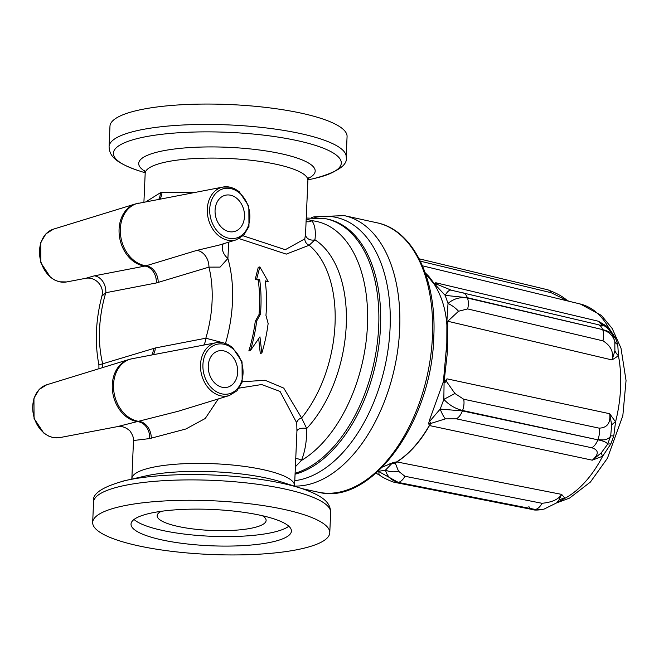 <?xml version="1.0" encoding="UTF-8"?>
<svg xmlns="http://www.w3.org/2000/svg" width="659" height="659" viewBox="0 0 659 659"><rect width="100%" height="100%" fill="white"/><g stroke="black" fill="none" stroke-linecap="round" stroke-linejoin="round"><path stroke-width="0.99" d="M178.021 411.307L117.137 426.678M222.182 387.261A18.691 14.449 -103.9 0 1 208.392 369.394A18.691 14.449 -103.9 0 1 218.178 351A18.691 14.449 -103.9 0 1 236.993 365.588A18.691 14.449 -103.9 0 1 227.182 387.278A18.691 14.449 -103.9 0 1 222.182 387.261M219.15 245.099L196.819 250.395A14.539 11.112 -106.8 0 1 208.928 267.134L220.081 267.109L227.89 258.443L228.755 242.141M228.978 231.606A18.691 14.449 -103.9 0 1 215.188 213.738A18.691 14.449 -103.9 0 1 224.974 195.344A18.691 14.449 -103.9 0 1 243.789 209.933A18.691 14.449 -103.9 0 1 233.978 231.622A18.691 14.449 -103.9 0 1 228.978 231.606M53.536 229.118L135.515 203.911A31.953 24.696 76.1 0 0 119.328 235.543A31.953 24.696 76.1 0 0 142.863 265.742A31.953 24.696 76.1 0 0 144.881 266.088L94.319 275.841L85.728 278.304L66.65 281.937A27.233 21.047 -103.9 0 1 59.804 281.821A27.233 21.047 -103.9 0 1 39.746 256.079A27.233 21.047 -103.9 0 1 53.536 229.118L45.941 233.838L40.734 242.528L40.85 262.793L50.512 277.348L55.175 280.306L59.541 281.813L66.65 281.937M239.176 388.102L261.639 384.535L280.059 391.446L296.756 422.938A6.977 5.453 172.9 0 1 301.591 417.946L283.749 388.11L265.107 380.268L242.281 381.775M296.756 422.938L296.929 431.085A6.977 3.155 -178.4 0 1 306.69 428.523L301.591 417.946A105.86 62.778 102.4 0 0 309.137 245.263L314.936 239.81C315.982 231.54 314.977 225.172 311.921 220.707L306.204 218.977M295.389 466.745L301.46 460.443A6.977 4.819 25 0 0 295.743 458.648M306.097 221.465A6.977 6.384 -40.7 0 0 311.921 220.707A126.24 74.854 102.4 0 1 367.45 325.488A126.24 74.854 102.4 0 1 301.46 460.443C305.109 451.3 306.855 440.665 306.69 428.523A110.498 65.521 -77.6 0 0 346.239 325.373A110.498 65.521 -77.6 0 0 314.936 239.81A6.977 5.577 -176.2 0 1 305.521 234.25L304.796 238.871A6.977 6.788 -150.9 0 0 309.137 245.263L286.261 254.119L239.159 238.616M296.929 431.085L296.805 434.281M133.505 440.509L149.659 438.589L185.863 428.993L205.213 418.514L218.294 398.926M305.636 232.092L305.521 234.25M304.796 238.871L285.289 249.703L243.097 235.79M250.412 350.547L248.838 350.934A105.86 62.778 -77.6 0 0 255.255 321.353L259.028 314.524A105.86 62.778 -77.6 0 0 258.188 280.017L255.214 279.367L258.27 267.29L259.835 266.895L268.147 281.508L265.173 280.858A108.191 64.154 102.4 0 1 265.956 315.373L268.139 323.495A108.191 64.154 102.4 0 1 261.854 353.051L259.951 336.856L250.412 350.547A108.191 64.154 -77.6 0 0 256.697 320.991L260.462 314.17A108.191 64.154 -77.6 0 0 259.679 279.655L256.705 278.996L259.835 266.895M268.147 281.508L265.264 281.574M261.854 353.051L260.28 353.446L258.699 338.759M225.502 343.421A105.86 62.778 102.4 0 0 227.89 258.443A14.539 11.5 29.1 0 1 223.187 243.855M194.043 192.568L161.99 192.354L160.392 192.749L146.084 201.712M117.887 507.158A118.661 26.871 -177.5 0 0 92.672 522.43A118.661 26.871 -177.5 0 0 171.999 551.361A118.661 26.871 -177.5 0 0 304.557 548.057A118.661 26.871 -177.5 0 0 329.772 532.785A118.661 26.871 -177.5 0 0 250.436 503.855A118.661 26.871 -177.5 0 0 117.887 507.158M346.181 156.941L347.071 136.57A118.661 26.871 -177.5 0 0 267.735 107.639A118.661 26.871 -177.5 0 0 135.186 110.943A118.661 26.871 -177.5 0 0 109.971 126.215L109.081 146.595C109.501 154.791 113.043 162.032 138.942 170.805A114.065 25.833 2.5 0 1 137.632 138.497A114.065 25.833 2.5 0 1 297.621 140.705A114.065 25.833 2.5 0 1 317.07 177.806A114.065 25.833 2.5 0 1 314.318 178.457C337.507 172.213 348.125 165.038 346.181 156.941A118.661 26.871 -177.5 0 0 266.846 128.011A118.661 26.871 -177.5 0 0 134.296 131.322A118.661 26.871 -177.5 0 0 109.081 146.595M102.129 367.747A14.539 11.112 73.2 0 0 102.697 363.801L98.908 364.872C94.674 342.985 95.662 320.101 101.857 296.212L105.802 292.728L156.307 282.966L208.928 267.134A91.321 54.153 102.4 0 1 205.83 338.207L155.326 347.968L102.697 363.801A91.321 54.153 102.4 0 1 105.802 292.728A14.539 11.343 -100.9 0 0 94.319 275.841M203.771 345.077A14.539 11.343 79.1 0 0 205.83 338.207L223.03 342.754M256.697 320.991L255.255 321.353M260.462 314.17L259.028 314.524M259.679 279.655L258.188 280.017M256.705 278.996L255.214 279.367M262.422 515.725A54.532 12.348 2.5 0 1 266.112 520.478A54.532 12.348 2.5 0 1 211.094 530.437A54.532 12.348 2.5 0 1 157.155 515.717A54.532 12.348 2.5 0 1 161.249 511.31M148.086 513.773A80.274 18.172 -177.5 0 0 131.026 524.111A80.274 18.172 -177.5 0 0 184.693 543.675A80.274 18.172 -177.5 0 0 274.358 541.443A80.274 18.172 -177.5 0 0 291.418 531.113A80.274 18.172 -177.5 0 0 237.751 511.541A80.274 18.172 -177.5 0 0 148.086 513.773M134.032 519.473A80.274 18.172 -177.5 0 0 195.336 535.24A80.274 18.172 -177.5 0 0 274.77 531.928A80.274 18.172 -177.5 0 0 288.823 526.236M556.789 502.743L564.961 498.278A102.038 60.504 102.4 0 0 602.672 456.201A13.963 1.59 55.7 0 1 601.189 452.947L592.284 460.18L602.672 456.201L610.794 444.001L613.768 436.06L615.547 421.884A102.038 60.504 102.4 0 0 618.439 355.728A13.963 10.379 31.5 0 1 614.896 350.835L612.063 359.946L618.439 355.728L617.763 344.542L615.424 337.927L608.306 327.111L598.356 321.221L606.659 327.572M568.107 300.825L568.832 301.237M425.22 272.777L428.729 276.278L435.154 284.754L435.698 282.727L598.356 321.221L602.713 325.933M606.774 327.647A13.963 2.232 128.8 0 0 608.306 327.111A102.038 60.504 102.4 0 0 580.315 304.013L601.395 315.397L612.203 328.52L620.992 348.15L626.05 380.564L622.829 415.73L607.409 458.293L590.406 482.05L569.565 498.097L556.534 502.924M612.335 334.508L612.302 334.434C612.252 332.515 605.605 325.974 606.288 327.292L606.577 327.507M612.524 335.019A13.963 8.575 158.7 0 0 615.424 337.927M617.763 344.542A13.963 7.669 -17.8 0 1 614.814 341.535L614.896 350.835M613.513 337.696L614.814 341.535C612.985 335.571 608.982 331.699 602.779 329.928A13.963 8.41 103.3 0 1 602.936 340.843C610.819 345.678 613.859 352.046 612.063 359.946L447.774 321.254L458.532 311.237L467.659 308.931L602.936 340.843M447.272 353.348L447.774 321.254A13.963 6.302 -6.8 0 0 446.901 321.048L446.794 348.735L447.272 353.348L444.141 381.33M444.15 381.33L443.911 382.434L446.983 378.843L609.715 413.728L611.659 425.039A13.963 5.709 161.7 0 1 615.547 421.884L609.715 413.728C610.761 423.02 607.227 427.831 599.13 428.152A13.963 8.468 102.1 0 1 598.001 439.446C604.221 440.649 608.455 439.487 610.695 435.978A13.963 2.059 -160.5 0 1 613.768 436.06M611.659 425.039L610.687 435.978L607.549 444.339L601.189 452.947M610.794 444.001A13.963 3.246 21.6 0 0 607.549 444.339C607.285 442.593 604.056 441.085 597.861 439.825L462.412 410.919L440.187 409.082L429.66 421.381L429.866 419.099L443.4 381.569L446.332 348.636L446.786 348.735M564.961 498.278L561.633 494.39L558.89 500.14A13.963 13.048 179.7 0 1 564.961 498.278M547.127 289.647A13.963 8.221 103.5 0 1 547.472 289.721A13.963 8.221 103.5 0 1 547.505 289.721A13.963 8.221 103.5 0 1 551.196 292.728L567.893 301.006M425.533 273.658L434.207 284.186C445.064 301.377 449.1 322.861 446.332 348.636M597.779 324.59A13.963 8.41 103.3 0 1 597.911 324.615A13.963 8.41 103.3 0 1 597.935 324.623A13.963 8.41 103.3 0 1 602.672 329.615L467.486 298.057C460.262 296.789 453.779 298.593 448.021 303.461L446.901 321.048M458.532 311.237A13.963 5.527 35.5 0 0 448.021 303.461L445.154 295.356L467.355 297.695L602.672 329.615C608.85 331.345 612.071 332.993 612.343 334.558M435.607 285.067L445.154 295.364A13.963 5.19 106.4 0 1 451.053 290.1L436.835 284.227A13.963 2.867 122.4 0 0 435.607 285.067L435.154 284.754M453.87 290.817L451.053 290.1M435.698 282.727A29.087 17.538 103.3 0 0 436.835 284.227L435.006 283.732M440.204 409.082L443.853 399.37C449.125 405.046 455.377 408.753 462.577 410.483L597.861 439.825A13.963 8.468 -78 0 1 591.774 447.758C598.899 450.039 599.072 454.183 592.284 460.18L429.264 425.508L428.655 423.309L429.866 419.099M444.075 382.945L443.836 399.362L454.941 393.514L446.497 381.479A13.963 4.391 157.9 0 1 444.075 382.945L443.902 382.434M599.13 428.152L463.714 399.23L454.941 393.514M446.983 378.843A29.087 17.653 102 0 0 446.497 381.479L444.899 380.737M428.663 423.309L430.755 423.457A13.963 0.428 -119.4 0 0 429.66 421.381M542.003 503.287L404.881 476.268L398.522 471.193A13.963 9.753 -178.8 0 1 385.515 470.081C387.072 476.408 391.339 480.526 398.324 482.429L535.421 509.489A13.963 8.336 101.2 0 0 542.003 503.287C552.069 502.298 558.61 499.333 561.633 494.39L396.866 461.926A105.86 62.77 -77.6 0 0 429.462 425.549A29.087 17.653 -77.9 0 1 430.755 423.457L445.426 418.86A13.963 3.287 -109.5 0 1 440.187 409.082M445.426 418.86L456.358 418.836A13.963 8.468 -78 0 0 462.412 410.919L462.577 410.483A13.963 8.468 102.1 0 0 463.714 399.23M398.522 471.193L395.26 463.063L393.662 462.363L382.525 467.058M393.654 462.363L396.866 461.926A29.087 17.356 101.1 0 0 395.26 463.063A13.963 12.381 177.9 0 1 392.121 463.261L385.515 470.081L377.937 471.49M558.89 500.14L556.904 502.545M557.316 502.422A13.963 10.536 -107.3 0 1 558.626 502.207M542.835 509.432L535.166 509.555L543.881 509.193L556.501 502.941M389.79 463.812L392.121 463.261M380.021 475.427A13.963 4.456 -57.2 0 1 379.79 475.312A13.963 4.456 -57.2 0 1 379.007 471.696L398.324 482.429A13.963 8.336 101.2 0 0 404.881 476.268M528.864 506.549A13.963 8.328 -78.8 0 0 532.867 509.621C534.012 510.231 537.2 510.206 542.415 509.539L542.588 509.481M295.1 473.269A130.877 77.605 -77.6 0 0 377.335 342.828A130.877 77.605 -77.6 0 0 326.065 218.788L327.877 219.183A130.877 77.605 102.4 0 1 378.966 344.706A130.877 77.605 102.4 0 1 295.067 474.192M294.779 480.658A134.362 79.673 -77.6 0 0 301.6 479.406A134.362 79.673 -77.6 0 0 390.079 328.108A134.362 79.673 -77.6 0 0 314.771 217.495M294.557 486.062A137.855 81.741 -77.6 0 0 308.882 484.431A137.855 81.741 -77.6 0 0 399.667 329.203A137.855 81.741 -77.6 0 0 344.245 215.625L314.129 216.803L311.707 217.544M344.245 215.625L377.022 222.8A137.855 81.741 102.4 0 1 432.444 336.387A137.855 81.741 102.4 0 1 341.659 491.614A137.855 81.741 102.4 0 1 318.017 492.125L302.267 488.673M220.781 395.828A27.233 21.047 76.1 0 0 229.365 395.524L236.96 390.803L242.166 382.113L242.051 361.849L232.388 347.293L227.726 344.336L223.36 342.82L216.251 342.696A27.233 21.047 76.1 0 0 200.608 368.941A27.233 21.047 76.1 0 0 220.781 395.828M224.06 344.262A25.495 19.696 -103.9 0 1 243.031 373.464A25.495 19.696 -103.9 0 1 221.894 393.876A25.495 19.696 -103.9 0 1 202.923 364.674A25.495 19.696 -103.9 0 1 224.06 344.262M223.096 342.82A27.233 21.047 76.1 0 0 216.251 342.696L132.006 358.751A31.953 24.696 -103.9 0 0 113.653 389.543A31.953 24.696 -103.9 0 0 137.319 421.093A31.953 24.696 -103.9 0 0 139.346 421.43A14.539 10.972 -106.4 0 1 151.257 438.194M53.008 437.477A27.233 21.047 -103.9 0 1 32.95 411.735A27.233 21.047 -103.9 0 1 46.74 384.774L39.145 389.494L33.939 398.184L34.054 418.449L43.716 433.004L48.379 435.961L52.745 437.469L59.854 437.592A27.233 21.047 -103.9 0 1 53.008 437.477M46.74 384.774L128.719 359.567A31.953 24.696 76.1 0 0 112.532 391.199A31.953 24.696 76.1 0 0 136.067 421.398A31.953 24.696 76.1 0 0 138.093 421.744A14.539 11.483 -101.3 0 1 149.659 438.589M227.577 240.173A27.233 21.047 76.1 0 0 236.161 239.868L243.756 235.148L248.962 226.457L248.847 206.193L239.184 191.637L234.522 188.68L230.156 187.164L223.047 187.041A27.233 21.047 76.1 0 0 207.404 213.285A27.233 21.047 76.1 0 0 227.577 240.173M230.856 188.606A25.495 19.696 -103.9 0 1 249.827 217.808A25.495 19.696 -103.9 0 1 228.689 238.22A25.495 19.696 -103.9 0 1 209.719 209.018A25.495 19.696 -103.9 0 1 230.856 188.606M229.892 187.164A27.233 21.047 76.1 0 0 223.047 187.041L135.515 203.911M196.819 250.395L146.133 265.775A31.953 24.696 -103.9 0 1 144.115 265.437A31.953 24.696 -103.9 0 1 120.449 233.887A31.953 24.696 -103.9 0 1 138.802 203.096M160.038 199.051A14.539 11.211 79.6 0 0 161.99 192.354M300.792 488.195L281.236 481.935A88.322 20.001 2.5 0 0 145.45 476.004L125.424 480.543C102.236 486.787 91.617 493.962 93.562 502.059A118.661 26.871 2.5 0 1 118.777 486.787A118.661 26.871 2.5 0 1 251.326 483.475A118.661 26.871 2.5 0 1 330.661 512.405C330.233 504.209 326.699 496.968 300.792 488.195A114.065 25.833 -177.5 0 0 125.424 480.543A114.065 25.833 -177.5 0 0 122.665 481.194M308.371 178.358A88.322 20.001 -177.5 0 0 271.574 151.85A88.322 20.001 -177.5 0 0 157.485 152.048A88.322 20.001 -177.5 0 0 144.873 171.225M143.917 202.124L145.178 173.292A81.436 18.436 2.5 0 1 162.485 162.806A81.436 18.436 2.5 0 1 253.451 160.541A81.436 18.436 2.5 0 1 307.893 180.393L305.611 232.528M296.805 434.24L294.565 485.708A81.436 18.436 -177.5 0 0 240.115 465.855A81.436 18.436 -177.5 0 0 149.148 468.129A81.436 18.436 -177.5 0 0 131.849 478.607L133.497 440.764M151.85 354.97A14.539 11.112 73.2 0 0 153.448 348.438M153.366 354.682A14.539 11.343 79.1 0 0 155.326 347.968M156.307 282.966A14.539 11.343 -100.9 0 0 144.881 266.088L146.133 265.775A14.539 11.112 -106.8 0 1 158.185 282.497M158.778 199.29A14.539 11.244 72.5 0 0 160.392 192.749M420.368 261.178L551.196 292.728M462.47 292.67A13.963 8.41 103.3 0 1 462.602 292.695A13.963 8.41 103.3 0 1 467.355 297.695L467.486 298.057A13.963 8.41 103.3 0 1 467.659 308.931M456.358 418.836L591.774 447.758M429.264 425.508A105.86 62.778 102.4 0 1 396.669 461.877M395.318 482.479A13.963 8.328 -78.8 0 0 395.762 482.586A13.963 8.328 -78.8 0 0 398.028 482.503L535.166 509.555A13.963 8.328 -78.8 0 1 532.9 509.629A13.963 8.328 -78.8 0 0 532.9 509.629M229.365 395.524L176.752 411.702M59.854 437.592L117.804 426.554M236.161 239.868L218.945 245.156M377.022 222.8C413.308 230.024 436.835 279.251 433.779 337.07C431.867 422.048 370.803 506.433 318.017 492.125M326.065 218.788L306.246 218.022M133.505 440.525C133.818 438.004 132.624 434.792 129.914 430.895C126.133 427.469 122.104 426.019 117.813 426.562M93.562 502.059L92.672 522.43M330.661 512.405L329.772 532.785M307.934 179.907L314.318 178.457M145.178 172.798L138.942 170.805M294.565 485.708L294.557 486.202M131.808 479.093L131.849 478.607M308.857 177.584L307.893 180.393M145.178 173.292L144.469 170.409M98.924 368.727L98.908 364.872M101.857 296.212C104.781 285.874 95.061 276.459 85.728 278.304M128.719 359.567L132.006 358.751M547.505 289.721C563.997 295.809 566.378 300.652 568.412 301.006L568.865 301.245M580.315 304.013L422.493 265.832M613.554 337.82L613.743 338.347M419.173 258.814L547.472 289.729M597.935 324.623L602.384 325.867M597.911 324.615L453.565 290.743M612.302 334.434L613.727 338.298M532.909 509.621L395.762 482.569C395.367 483.121 383.975 478.623 379.806 475.296L376.017 473.203"/></g></svg>
